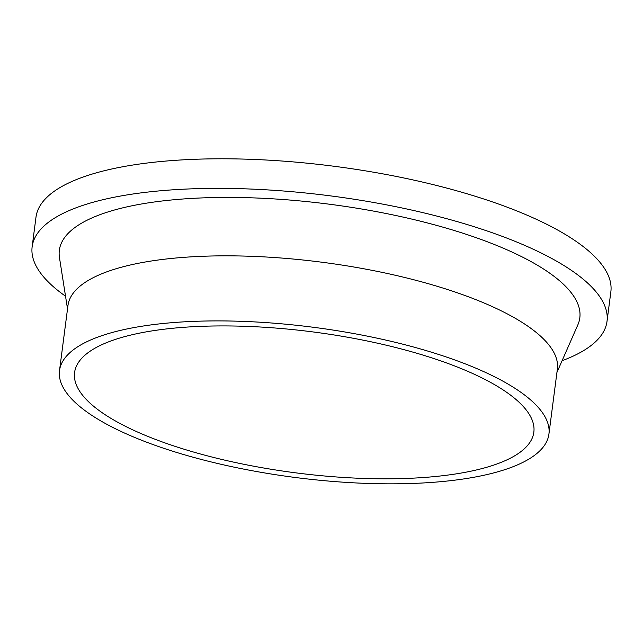 <?xml version="1.0" encoding="UTF-8"?>
<svg xmlns="http://www.w3.org/2000/svg" width="643" height="643" viewBox="0 0 643 643"><rect width="100%" height="100%" fill="white"/><g stroke="black" fill="none" stroke-linecap="round" stroke-linejoin="round"><path stroke-width="0.96" d="M562.095 360.699A289.84 88.847 -172.6 0 0 607.008 321.387L610.85 291.809A289.84 88.847 -172.6 0 0 457.044 190.899A289.84 88.847 -172.6 0 0 35.992 217.149L32.15 246.727A289.84 88.847 -172.6 0 0 65.53 296.206M607.008 321.387A289.84 88.847 -172.6 0 0 453.202 220.477A289.84 88.847 -172.6 0 0 32.15 246.727M410.965 351.576A231.56 70.979 -172.6 0 0 74.58 372.546A231.56 70.979 -172.6 0 0 295.073 472.758A231.56 70.979 -172.6 0 0 533.843 432.192A231.56 70.979 -172.6 0 0 410.965 351.576M417.974 348.241A246.759 75.641 -172.6 0 0 59.51 370.585A246.759 75.641 -172.6 0 0 294.47 477.379A246.759 75.641 -172.6 0 0 548.913 434.154A246.759 75.641 -172.6 0 0 417.974 348.241M548.913 434.154L557.368 369.082A246.759 75.641 -172.6 0 0 426.422 283.169A246.759 75.641 -172.6 0 0 67.965 305.513L59.51 370.585M556.934 372.442L577.848 324.86A262.424 80.447 -172.6 0 0 440.559 226.497A262.424 80.447 -172.6 0 0 179.309 199.282A262.424 80.447 -172.6 0 0 59.453 257.53L67.523 308.881"/></g></svg>
